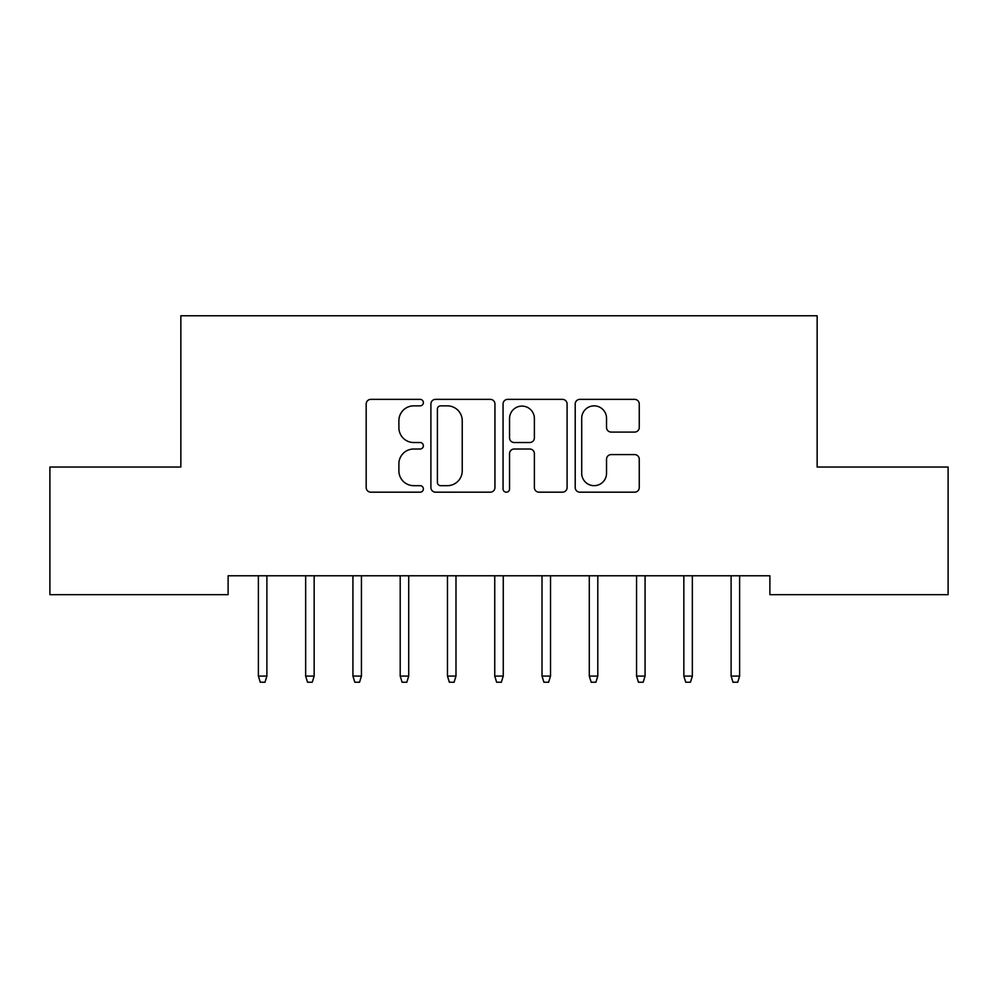 <?xml version="1.0" encoding="UTF-8"?>
<svg xmlns="http://www.w3.org/2000/svg" width="998" height="998" viewBox="0 0 998 998"><rect width="100%" height="100%" fill="white"/><g stroke="black" fill="none" stroke-linecap="round" stroke-linejoin="round"><path stroke-width="1.5" d="M423.364 402.618A3.244 3.244 0 0 0 420.121 399.362L370.819 399.362A4.641 4.641 0 0 0 366.179 404.003L366.179 487.535A4.641 4.641 0 0 0 370.819 492.176L420.121 492.176A3.244 3.244 0 0 0 423.364 488.92A3.244 3.244 0 0 0 420.121 485.677L413.733 485.677A14.845 14.845 0 0 1 398.888 470.831L398.888 463.87A14.845 14.845 0 0 1 413.733 449.013L420.121 449.013A3.244 3.244 0 0 0 423.364 445.769A3.244 3.244 0 0 0 420.121 442.526L413.733 442.526A14.845 14.845 0 0 1 398.888 427.668L398.888 420.707A14.845 14.845 0 0 1 413.733 405.862L420.121 405.862A3.244 3.244 0 0 0 423.364 402.618M634.616 432.084A4.641 4.641 0 0 0 639.256 427.443L639.256 404.003A4.641 4.641 0 0 0 634.616 399.362L579.85 399.362A4.641 4.641 0 0 0 575.21 404.003L575.21 487.535A4.641 4.641 0 0 0 579.85 492.176L634.616 492.176A4.641 4.641 0 0 0 639.256 487.535L639.256 459.23A4.641 4.641 0 0 0 634.616 454.589L611.175 454.589A4.641 4.641 0 0 0 606.534 459.23L606.534 473.264A12.413 12.413 0 0 1 594.122 485.677A12.413 12.413 0 0 1 581.709 473.264L581.709 418.274A12.413 12.413 0 0 1 594.122 405.862A12.413 12.413 0 0 1 606.534 418.274L606.534 427.443A4.641 4.641 0 0 0 611.175 432.084L634.616 432.084M769.882 575.771L228.118 575.771L228.118 594.683L49.9 594.683L49.9 467.039L180.85 467.039L180.85 315.767L817.15 315.767L817.15 467.039L948.1 467.039L948.1 594.683L769.882 594.683L769.882 575.771M494.946 404.003A4.641 4.641 0 0 0 490.305 399.362L435.54 399.362A4.641 4.641 0 0 0 430.899 404.003L430.899 487.535A4.641 4.641 0 0 0 435.54 492.176L490.305 492.176A4.641 4.641 0 0 0 494.946 487.535L494.946 404.003M507.695 399.362L562.46 399.362A4.641 4.641 0 0 1 567.101 404.003L567.101 487.535A4.641 4.641 0 0 1 562.46 492.176L539.02 492.176A4.641 4.641 0 0 1 534.379 487.535L534.379 453.653A4.641 4.641 0 0 0 529.738 449.013L514.195 449.013A4.641 4.641 0 0 0 509.554 453.653L509.554 488.92A3.244 3.244 0 0 1 506.31 492.176A3.244 3.244 0 0 1 503.054 488.92L503.054 404.003A4.641 4.641 0 0 1 507.695 399.362M440.654 405.862A3.244 3.244 0 0 0 437.398 409.118L437.398 482.433A3.244 3.244 0 0 0 440.654 485.677L447.378 485.677A14.845 14.845 0 0 0 462.224 470.831L462.224 420.707A14.845 14.845 0 0 0 447.378 405.862L440.654 405.862M534.379 418.511A12.413 12.413 0 0 0 521.966 406.099A12.413 12.413 0 0 0 509.554 418.511L509.554 437.885A4.641 4.641 0 0 0 514.195 442.526L529.738 442.526A4.641 4.641 0 0 0 534.379 437.885L534.379 418.511M258.382 676.083L260.266 682.233L264.994 682.233L266.89 676.083L258.382 676.083L258.382 575.771M266.89 676.083L266.89 575.771M305.65 676.083L307.546 682.233L312.274 682.233L314.158 676.083L305.65 676.083L305.65 575.771M314.158 676.083L314.158 575.771M352.93 676.083L354.814 682.233L359.542 682.233L361.438 676.083L352.93 676.083L352.93 575.771M361.438 676.083L361.438 575.771M400.198 676.083L402.094 682.233L406.822 682.233L408.706 676.083L400.198 676.083L400.198 575.771M408.706 676.083L408.706 575.771M447.466 676.083L449.362 682.233L454.09 682.233L455.986 676.083L447.466 676.083L447.466 575.771M455.986 676.083L455.986 575.771M494.746 676.083L496.642 682.233L501.358 682.233L503.254 676.083L494.746 676.083L494.746 575.771M503.254 676.083L503.254 575.771M542.014 676.083L543.91 682.233L548.638 682.233L550.534 676.083L542.014 676.083L542.014 575.771M550.534 676.083L550.534 575.771M589.294 676.083L591.178 682.233L595.906 682.233L597.802 676.083L589.294 676.083L589.294 575.771M597.802 676.083L597.802 575.771M636.562 676.083L638.458 682.233L643.186 682.233L645.07 676.083L636.562 676.083L636.562 575.771M645.07 676.083L645.07 575.771M683.842 676.083L685.726 682.233L690.454 682.233L692.35 676.083L683.842 676.083L683.842 575.771M692.35 676.083L692.35 575.771M731.11 676.083L733.006 682.233L737.734 682.233L739.618 676.083L731.11 676.083L731.11 575.771M739.618 676.083L739.618 575.771"/></g></svg>
